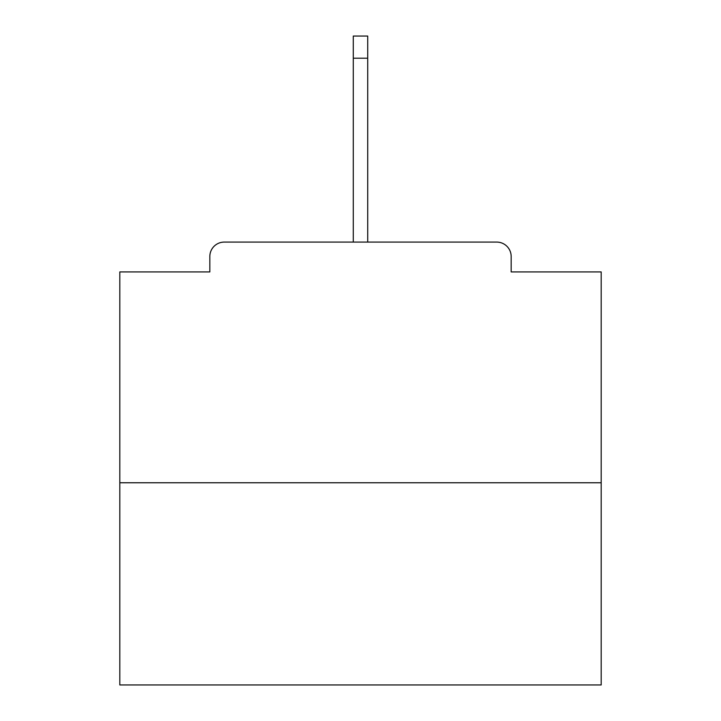 <?xml version="1.0" encoding="UTF-8"?>
<svg xmlns="http://www.w3.org/2000/svg" width="721" height="721" viewBox="0 0 721 721"><rect width="100%" height="100%" fill="white"/><g stroke="black" fill="none" stroke-linecap="round" stroke-linejoin="round"><path stroke-width="1.08" d="M511.171 271.925L511.171 256.523L511.171 271.925L601.188 271.925L601.188 684.95L119.812 684.95L119.812 271.925L209.829 271.925L209.829 256.523L209.829 271.925M601.188 482.773L119.812 482.773M511.171 256.523A14.438 14.438 0 0 0 496.733 242.085L224.267 242.085A14.438 14.438 0 0 0 209.829 256.523M496.733 242.085L422.118 242.085L496.733 242.085M298.882 242.085L224.267 242.085L298.882 242.085M367.719 58.194L353.281 58.194L353.281 36.05L367.719 36.05L367.719 242.085M353.281 58.194L353.281 242.085"/></g></svg>

